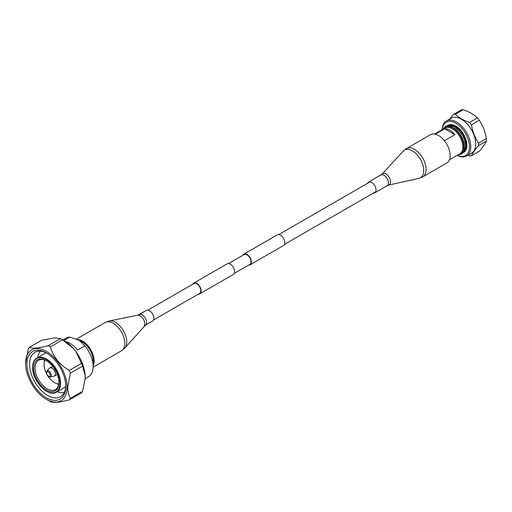 <?xml version="1.0" encoding="UTF-8"?>
<svg xmlns="http://www.w3.org/2000/svg" width="512" height="512" viewBox="0 0 512 512"><rect width="100%" height="100%" fill="white"/><g stroke="black" fill="none" stroke-linecap="round" stroke-linejoin="round"><path stroke-width="0.77" d="M153.517 320.006L199.635 293.376A5.683 3.283 -120 0 0 200.506 288.826A5.683 3.283 -120 0 0 196.794 283.814A5.683 3.283 -120 0 0 193.952 283.533L147.834 310.163M198.451 294.061A6.157 3.552 -120 0 0 199.872 293.786A6.157 3.552 -120 0 0 200.819 288.851A6.157 3.552 -120 0 0 196.794 283.43A6.157 3.552 -120 0 0 193.715 283.123A6.157 3.552 -120 0 0 192.768 284.218M199.872 293.786L233.331 274.47A6.157 3.552 -120 0 0 234.278 269.536A6.157 3.552 -120 0 0 230.253 264.109A6.157 3.552 -120 0 0 227.181 263.808L193.715 283.123M248.64 265.082A6.157 3.552 -120 0 0 250.061 264.806A6.157 3.552 -120 0 0 251.008 259.878A6.157 3.552 -120 0 0 246.982 254.451A6.157 3.552 -120 0 0 243.91 254.144A6.157 3.552 -120 0 0 242.963 255.238M250.061 264.806L283.526 245.491A6.157 3.552 -120 0 0 284.467 240.557A6.157 3.552 -120 0 0 280.448 235.136A6.157 3.552 -120 0 0 277.37 234.829L243.91 254.144M234.278 273.376L249.824 264.397A5.683 3.283 -120 0 0 250.694 259.846A5.683 3.283 -120 0 0 246.982 254.835A5.683 3.283 -120 0 0 244.147 254.56L228.595 263.533M449.574 119.174L453.478 114.406A22.822 13.178 60 0 1 455.373 114.24C458.829 117.677 463.558 120.41 469.574 122.438A22.822 13.178 60 0 1 471.469 124.794C472.57 131.59 474.938 137.69 478.573 143.098L486.362 138.598A22.822 13.178 60 0 1 486.4 139.885A22.822 13.178 -120 0 1 486.362 141.126C485.261 143.75 482.893 147.123 479.258 151.232L471.469 155.731C472.595 153.069 474.963 149.696 478.573 145.626L486.362 141.126M471.469 124.794L479.258 120.294C482.867 125.638 485.235 131.744 486.362 138.598M453.478 114.406L461.267 109.907A22.822 13.178 60 0 1 463.162 109.741C469.126 111.731 473.862 114.464 477.363 117.939A22.822 13.178 60 0 1 479.258 120.294M444.704 128.787A14.906 8.608 60 0 1 454.912 134.675L444.704 128.787L435.366 134.176M444.448 140.717L454.912 134.675M449.395 159.827L459.77 153.837A14.906 8.608 -120 0 0 462.854 147.014A14.906 8.608 60 0 0 456.346 132.019A14.906 8.608 60 0 0 444.864 128.026L434.49 134.016M443.098 129.043A15.558 8.979 60 0 1 444.998 127.194A15.558 8.979 60 0 1 456.986 131.36A15.558 8.979 60 0 1 463.776 147.014A15.558 8.979 -120 0 1 460.557 154.138L461.082 153.83A15.558 8.979 -120 0 0 464.301 146.714A15.558 8.979 60 0 0 457.51 131.059A15.558 8.979 60 0 0 445.523 126.886L444.998 127.194M457.997 154.861A15.558 8.979 -120 0 0 460.557 154.138M450.65 125.37A15.558 8.979 60 0 1 465.754 145.875A15.558 8.979 -120 0 1 464.96 150.157M463.891 152.154A15.558 8.979 -120 0 0 466.522 145.434A15.558 8.979 60 0 0 460.128 130.208A15.558 8.979 60 0 0 448.384 125.293M447.917 125.37A15.68 9.05 60 0 1 459.968 129.677A15.68 9.05 60 0 1 466.758 145.395A15.68 9.05 -120 0 1 463.597 152.518A15.68 9.05 -120 0 0 463.654 152.486A15.68 9.05 -120 0 0 466.899 145.312A15.68 9.05 60 0 0 460.058 129.536A15.68 9.05 60 0 0 447.974 125.338A15.68 9.05 60 0 0 447.917 125.37L447.974 125.338M442.253 129.536A19.277 11.13 60 0 1 456.486 123.578A19.277 11.13 60 0 1 469.446 146.778A19.277 11.13 -120 0 1 457.152 155.347M457.101 155.379A20.211 11.667 -120 0 0 466.586 156.032A20.211 11.667 -120 0 0 470.771 146.778A20.211 11.667 60 0 0 461.946 126.438A20.211 11.667 60 0 0 446.368 121.024L451.302 118.176A20.211 11.667 60 0 1 466.88 123.59A20.211 11.667 60 0 1 475.699 143.936A20.211 11.667 -120 0 1 471.514 153.184L466.586 156.032M442.195 129.562A20.211 11.667 60 0 1 446.368 121.024M471.469 155.731A22.822 13.178 -120 0 1 469.574 155.898L467.878 155.29M478.573 145.626A22.822 13.178 -120 0 0 478.611 144.384A22.822 13.178 60 0 0 478.573 143.098M469.574 122.438L477.363 117.939M455.373 114.24L463.162 109.741M85.178 375.616L85.178 378.778L82.554 391.328A33.536 19.36 -120 0 1 81.498 392.832L69.299 399.872A33.536 19.36 -120 0 0 70.355 398.368C68.672 395.379 67.782 391.686 67.686 387.296L70.355 373.133A33.536 19.36 60 0 0 69.299 370.413C59.52 364.608 53.21 356.762 50.368 346.861L62.56 339.814L73.44 348.57L75.866 351.59A29.824 17.216 60 0 1 85.178 375.616L82.554 366.093L70.355 373.133M29.325 347.334C32.166 348.787 38.477 348.224 48.256 345.645L60.454 338.598L54.822 337.824L41.523 340.294L29.325 347.334A33.536 19.36 60 0 0 28.269 348.838L25.6 363.334A29.344 16.941 -120 0 0 46.349 399.27L49.312 400.986A33.536 19.36 -120 0 0 50.368 401.568C53.158 403.021 59.469 402.458 69.299 399.872M75.866 351.59L81.498 363.373L69.299 370.413M48.256 345.645A33.536 19.36 60 0 1 50.368 346.861M60.454 338.598A33.536 19.36 60 0 1 61.51 339.181A33.536 19.36 60 0 1 62.56 339.814M81.498 363.373A33.536 19.36 60 0 1 82.554 366.093M61.51 339.181L64.134 340.698A29.824 17.216 60 0 1 73.44 348.57M84.922 345.83L79.283 340.326L82.573 342.227A14.906 8.608 60 0 1 93.114 360.486L93.114 366.528A22.31 12.883 60 0 0 84.922 345.83L77.645 350.029A22.31 12.883 -120 0 0 65.542 341.562M62.912 339.994L66.182 338.099A22.31 12.883 60 0 1 69.754 337.069L63.802 340.506M79.283 340.326L69.754 337.069M85.178 378.656L88.493 376.742A22.31 12.883 -120 0 0 93.114 366.528M82.554 391.328L70.355 398.368M50.278 376.954L53.958 376.198A4.659 2.688 -120 0 0 54.445 376.019A4.659 2.688 -120 0 0 55.411 373.888A4.659 2.688 60 0 0 53.376 369.197A4.659 2.688 60 0 0 49.786 367.949A4.659 2.688 60 0 0 49.389 368.282L46.899 371.091A3.443 1.99 60 0 1 49.632 371.558A3.443 1.99 60 0 1 51.354 375.238A3.443 1.99 -120 0 1 50.278 376.954C48.064 376.826 46.752 375.405 46.355 372.698L46.899 371.091M49.786 367.949L52.186 366.566A4.659 2.688 60 0 1 52.704 366.381M54.445 376.019L56.838 374.637A4.659 2.688 -120 0 0 57.267 374.278M45.037 360.166A14.72 8.499 60 0 0 44.109 364.595A14.72 8.499 -120 0 0 46.458 373.555M47.923 376.102A14.72 8.499 -120 0 0 58.816 384.026M56.397 383.507A16.896 9.754 -120 0 0 58.72 384.544M44.275 362.515A16.896 9.754 60 0 1 44.538 359.987M46.694 360.934A16.896 9.754 60 0 0 38.586 360.288A16.896 9.754 60 0 0 35.085 368.019A16.896 9.754 -120 0 0 42.458 385.024A16.896 9.754 -120 0 0 55.482 389.555A16.896 9.754 -120 0 0 58.976 382.202M33.715 368.019A17.869 10.317 60 0 1 46.349 360.73A17.869 10.317 60 0 1 58.982 382.611L58.982 382.611A17.869 10.317 -120 0 1 46.349 389.901A17.869 10.317 -120 0 1 33.715 368.019M32.717 367.136A19.654 11.347 60 0 1 36.787 358.144L44.294 353.805A19.654 11.347 60 0 1 46.496 353.005M56.442 392.186C48.262 397.882 32 380.659 32.602 367.29C32.653 362.88 34.048 359.827 36.787 358.144A19.654 11.347 60 0 1 51.93 363.405A19.654 11.347 60 0 1 60.512 383.187A19.654 11.347 -120 0 1 56.442 392.186L63.949 387.846A19.654 11.347 -120 0 0 65.741 386.336M57.267 391.706A24.218 13.984 -120 0 0 64.275 392.48M37.613 357.664A24.218 13.984 60 0 1 40.448 351.206M47.021 353.28A25.619 14.79 60 0 0 34.854 352.371A25.619 14.79 60 0 0 29.555 364.096A25.619 14.79 -120 0 0 40.736 389.875A25.619 14.79 -120 0 0 60.474 396.736A25.619 14.79 -120 0 0 65.766 385.754M26.918 364.096A27.482 15.866 60 0 1 46.349 352.877A27.482 15.866 60 0 1 65.779 386.534A27.482 15.866 -120 0 1 46.349 397.754A27.482 15.866 -120 0 1 26.918 364.096M46.349 399.27A29.344 16.941 -120 0 0 67.098 387.296A29.344 16.941 60 0 0 46.349 351.36A29.344 16.941 60 0 0 25.6 363.334M438.611 135.514A16.326 9.427 60 0 1 449.274 149.901A16.326 9.427 60 0 1 446.771 162.982L422.72 176.87A16.326 9.427 60 0 0 425.222 163.789A16.326 9.427 60 0 0 414.554 149.402A16.326 9.427 60 0 0 406.394 148.595L430.445 134.707A16.326 9.427 60 0 1 438.611 135.514M367.667 183.238A6.15 3.552 60 0 1 368.614 182.15A6.15 3.552 60 0 1 371.686 182.458A6.15 3.552 60 0 1 375.706 187.878A6.15 3.552 60 0 1 374.765 192.806A6.15 3.552 60 0 1 373.35 193.082M93.114 364.896A15.853 9.152 -120 0 0 82.477 341.402A15.853 9.152 -120 0 0 78.726 340.019M93.114 365.926A16.326 9.427 -120 0 0 82.477 341.011A16.326 9.427 -120 0 0 77.683 339.501M139.162 314.63A6.15 3.552 -120 0 1 142.195 314.912A6.15 3.552 -120 0 1 146.246 320.326A6.15 3.552 -120 0 1 145.312 325.28L152.57 321.088A6.15 3.552 -120 0 0 153.504 316.134A6.15 3.552 -120 0 0 149.459 310.72A6.15 3.552 -120 0 0 146.419 310.438L137.562 315.238L109.222 320.986L105.094 322.547L76.563 339.021M46.624 373.075A2.547 1.472 -120 0 0 48.429 376.192A2.547 1.472 -120 0 0 50.227 375.155A2.547 1.472 60 0 0 48.429 372.038A2.547 1.472 60 0 0 46.624 373.075M32.717 367.443A19.283 11.13 -120 0 0 46.349 391.059A19.283 11.13 -120 0 0 59.981 383.187A19.283 11.13 60 0 0 46.349 359.571A19.283 11.13 60 0 0 32.717 367.443M368.614 182.15L382.221 174.016L403.149 151.194A15.949 9.21 60 0 1 412.422 150.938A15.949 9.21 60 0 1 423.187 166.298A15.949 9.21 60 0 1 418.842 178.374L422.72 176.87M382.221 174.016A6.496 3.75 60 0 1 386.003 173.914A6.496 3.75 60 0 1 390.387 180.166A6.496 3.75 60 0 1 388.614 185.088L418.842 178.374M380.954 175.027A6.15 3.552 60 0 1 384.032 175.334A6.15 3.552 60 0 1 388.051 180.755A6.15 3.552 60 0 1 387.11 185.683L388.614 185.088M145.312 325.28L124.832 348.032L121.421 350.822A16.326 9.427 -120 0 0 123.904 337.677A16.326 9.427 -120 0 0 113.158 323.296A16.326 9.427 -120 0 0 105.094 322.547M124.832 348.032A15.904 9.184 -120 0 0 125.427 334.963A15.904 9.184 -120 0 0 115.418 322.342A15.904 9.184 -120 0 0 109.222 320.986M143.981 326.362A6.541 3.776 -120 0 0 144.224 320.986A6.541 3.776 -120 0 0 140.109 315.795A6.541 3.776 -120 0 0 137.562 315.238M284.467 244.397L375.712 191.718M278.79 234.554L370.029 181.882M443.981 127.955L445.99 126.08L449.267 125.248L454.349 126.752L459.443 131.027L462.355 135.117L464.474 139.75L465.613 146.112L464.352 151.45L461.984 153.85L459.386 154.637M374.765 192.806L387.11 185.683M403.149 151.194L406.394 148.595M121.421 350.822L93.101 367.174"/></g></svg>
